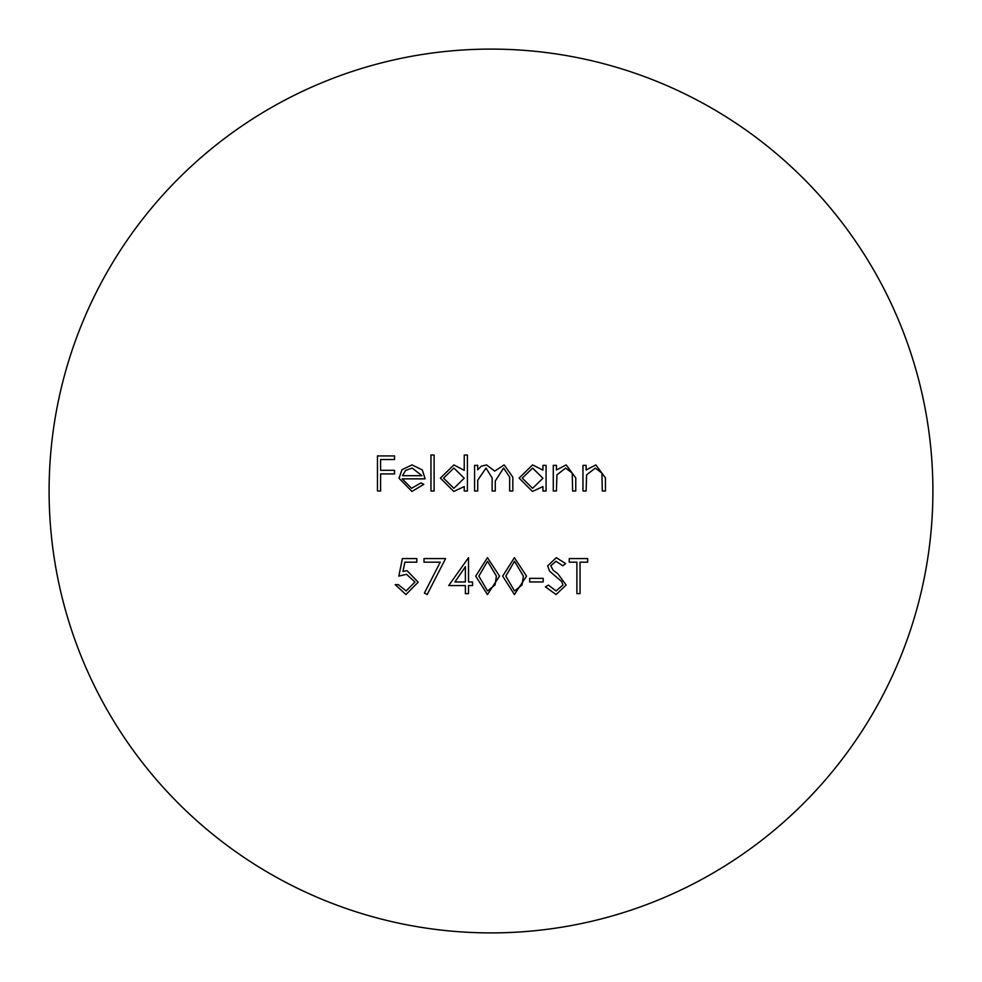 <?xml version="1.0" encoding="UTF-8"?>
<svg xmlns="http://www.w3.org/2000/svg" width="982" height="982" viewBox="0 0 982 982"><rect width="100%" height="100%" fill="white"/><g stroke="black" fill="none" stroke-linecap="round" stroke-linejoin="round"><path stroke-width="1.47" d="M932.9 491A441.9 441.9 0 0 0 491 49.1A441.9 441.9 0 0 0 49.1 491A441.9 441.9 0 0 0 491 932.9A441.9 441.9 0 0 0 932.9 491M499.543 576.127L487.44 594.552L475.705 576.127L487.44 557.678L499.543 576.127M440.255 562.17L423.991 562.17L423.991 558.574L445.583 558.574L427.145 594.552L424.42 593.054L440.255 562.17M402.19 478.86L411.544 488.3L420.971 482.911L423.77 484.372L411.937 491.454L399.036 478.259L401.994 469.691L412.01 464.916L422.334 469.961L425.12 478.86L402.19 478.86M477.731 491L474.588 491L474.588 465.37L477.731 465.37L477.731 469.826L481.29 466.217L486.569 464.916L494.732 471.102L504.134 464.916L512.813 477.117L512.813 491L509.658 491L509.658 477.105L503.582 468.07L495.272 481.033L495.272 491L492.129 491L492.129 477.964L486.029 468.07L477.731 480.21L477.731 491M398.815 576.115L402.411 558.574L416.798 558.574L416.798 562.17L404.866 562.17L402.976 571.401L407.113 570.714L418.148 582.191L405.922 594.552L395.218 584.658L398.361 584.658L406.094 590.955L415.005 582.056L406.548 574.31L398.815 576.115M586.107 491L582.964 491L582.964 465.37L586.107 465.37L586.107 469.985L595.865 464.916L605.452 477.915L605.452 491L602.297 491L601.929 473.115L595.313 468.07L586.598 474.858L586.107 491M556.426 491L553.283 491L553.283 465.37L556.426 465.37L556.426 469.985L566.184 464.916L575.771 477.915L575.771 491L572.616 491L572.248 473.115L565.632 468.07L556.917 474.858L556.426 491M542.936 470.108L542.936 465.37L546.09 465.37L546.09 491L542.936 491L542.936 486.569L532.465 491.454L519.11 478.111L532.563 464.916L542.936 470.108M464.24 470.329L464.24 455.022L467.395 455.022L467.395 491L464.24 491L464.24 486.569L453.77 491.454L440.415 478.111L453.868 464.916L464.24 470.329M434.118 491L430.963 491L430.963 455.022L434.118 455.022L434.118 491M465.37 585.554L448.725 585.554L468.512 557.678L468.512 581.958L472.563 581.958L472.563 585.554L468.512 585.554L468.512 593.644L465.37 593.644L465.37 585.554M526.524 576.127L514.421 594.552L502.686 576.127L514.421 557.678L526.524 576.127M543.169 581.958L529.679 581.958L529.679 578.361L543.169 578.361L543.169 581.958M566.098 585.051L556.082 594.552L545.415 586.88L548.373 585.1L556.082 590.955L562.956 585.002L561.692 581.565L549.625 571.205L547.661 565.865L556.303 557.678L565.644 563.607L562.809 565.767L555.947 561.274L550.804 565.718L553.124 570.247L557.837 573.733L566.098 585.051M576.888 593.644L576.888 562.17L569.241 562.17L569.241 558.574L587.678 558.574L587.678 562.17L580.043 562.17L580.043 593.644L576.888 593.644M380.599 491L377.456 491L377.456 455.93L394.543 455.93L394.543 459.527L380.599 459.527L380.599 470.317L394.543 470.317L394.543 473.913L380.599 473.913L380.599 491M542.936 478.234L532.612 468.07L522.252 478.148L532.588 488.3L542.936 478.234M464.24 478.234L453.917 468.07L443.557 478.148L453.88 488.3L464.24 478.234M402.522 475.705L421.978 475.705L412.17 468.07L405.566 470.464L402.522 475.705M454.912 581.958L465.37 581.958L465.37 566.724L454.912 581.958M487.538 561.274L478.86 576.115L487.538 590.955L495.063 584.928L496.401 576.115L487.538 561.274M514.519 561.274L505.84 576.115L514.519 590.955L522.056 584.928L523.381 576.115L514.519 561.274"/></g></svg>
